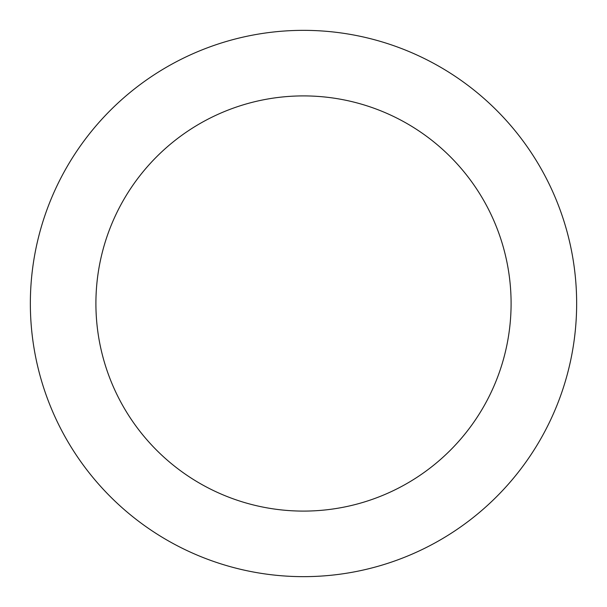 <?xml version="1.0" encoding="UTF-8"?>
<svg xmlns="http://www.w3.org/2000/svg" width="607" height="607" viewBox="0 0 607 607"><rect width="100%" height="100%" fill="white"/><g stroke="black" fill="none" stroke-linecap="round" stroke-linejoin="round"><path stroke-width="0.91" d="M511.094 303.5A207.594 207.594 0 0 0 303.5 95.906A207.594 207.594 0 0 0 95.906 303.5A207.594 207.594 0 0 0 303.5 511.094A207.594 207.594 0 0 0 511.094 303.5M30.35 303.5A273.15 273.15 0 0 1 303.5 30.35A273.15 273.15 0 0 1 576.65 303.5A273.15 273.15 0 0 1 303.5 576.65A273.15 273.15 0 0 1 30.35 303.5"/></g></svg>
